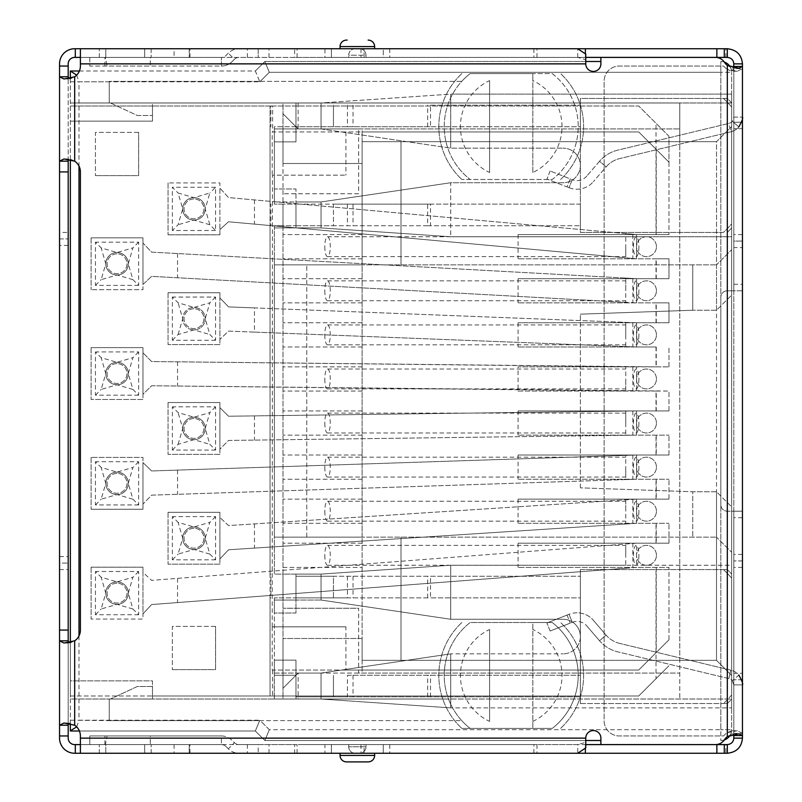 <?xml version="1.0" encoding="UTF-8"?>
<svg xmlns="http://www.w3.org/2000/svg" width="802" height="802" viewBox="0 0 802 802"><rect width="100%" height="100%" fill="white"/><g stroke="black" fill="none" stroke-linecap="round" stroke-linejoin="round"><path stroke-width="0.6" stroke-dasharray="4.01 3.01" d="M105.794 57.393L151.177 57.393L144.701 57.393L144.701 48.742L99.318 48.742L105.794 48.742L105.794 57.393L144.701 57.393L144.701 48.742L151.177 48.742L105.794 48.742L105.794 57.393L99.318 57.393L105.794 57.393M68.721 78.516L70.095 78.997L74.676 76.781A12.962 12.962 0 0 0 80.39 66.035L80.39 57.393L294.645 57.393L294.645 48.742L80.39 48.742L80.39 57.393L189.212 57.393L74.676 57.393A6.486 6.486 0 0 0 68.19 63.869L68.19 232.44L59.548 232.44L59.548 63.869A15.128 15.128 0 0 1 74.676 48.742L174.084 48.742L174.084 57.393M294.645 48.742L577.741 48.742L577.741 57.393L80.39 57.393L80.39 48.742L189.212 48.742L189.212 57.393L189.212 48.742L174.084 48.742M68.19 245.402L59.548 245.402L59.548 563.084L68.19 563.084L59.548 563.084L59.548 738.131A15.128 15.128 0 0 0 74.676 753.258L189.212 753.258L189.212 744.607L74.676 744.607A6.486 6.486 0 0 1 68.19 738.131L68.19 232.44M59.548 245.402L59.548 232.44M68.19 725.219L68.19 640.818M68.19 161.182L68.19 76.781M59.548 238.916L68.19 238.916L59.548 238.916M533.901 753.258L533.901 744.607L577.741 744.607L577.741 753.258L294.645 753.258L294.645 744.607L80.39 744.607L189.212 744.607L189.212 753.258L80.39 753.258L80.39 735.965A12.962 12.962 0 0 0 74.676 725.219L70.095 723.003L68.721 723.484M144.701 744.607L99.318 744.607L105.794 744.607L105.794 753.258L99.318 753.258L151.177 753.258L144.701 753.258L144.701 744.607L105.794 744.607L105.794 753.258L144.701 753.258L144.701 744.607M68.721 642.552L70.095 643.044L74.676 640.818L74.676 725.219M74.676 76.781L74.676 161.182A12.962 12.962 0 0 1 80.39 171.929L80.39 630.071A12.962 12.962 0 0 1 74.676 640.818M74.676 161.182L70.095 158.956L68.721 159.448M294.645 753.258L80.39 753.258L80.39 744.607L577.741 744.607L585.761 742.321L585.761 738.131A7.559 7.559 0 0 1 593.32 730.562A7.559 7.559 0 0 1 600.888 738.131L600.888 744.607L715.434 744.607A10.807 10.807 0 0 0 724.467 739.715A12.962 12.962 0 0 1 727.324 736.587L727.324 65.413A12.962 12.962 0 0 1 724.467 62.285A10.807 10.807 0 0 0 715.414 57.393L600.888 57.393L600.888 63.869A7.559 7.559 0 0 1 593.32 71.438A7.559 7.559 0 0 1 585.761 63.869L585.761 59.679L577.741 57.393L294.645 57.393M189.984 57.393L189.984 48.742M361.01 48.742L361.01 57.393M533.901 48.742L533.901 57.393M585.761 59.679L585.761 54.095M189.984 753.258L189.984 744.607M533.901 744.607L294.645 744.607M361.01 744.607L361.01 753.258M585.761 747.905L585.761 742.321M738.873 733.81L732.276 733.81L727.324 736.587M727.324 65.413L732.276 68.19L738.873 68.19M732.276 68.19L733.589 67.538M742.452 511.215L727.324 511.215L742.452 511.215L742.452 733.369L737.389 730.782L731.635 730.782L733.81 733.369L742.452 733.369L742.452 738.131L733.81 738.131L733.81 511.215L742.452 511.215L742.452 684.888L742.452 63.869C741.399 54.566 736.356 49.523 727.324 48.742L727.324 57.393L383.276 57.393L383.276 48.742L301.592 48.742L364.078 48.742L364.078 57.393L585.761 57.393M365.993 57.393L365.993 55.228L365.993 57.393L357.351 57.393L383.276 57.393L383.276 48.742L340.058 48.742L374.634 48.742M357.351 57.393L348.7 57.393L357.351 57.393M387.296 57.393L331.416 57.393L348.7 57.393L348.7 55.228L348.7 57.393M340.058 48.742L331.416 48.742L331.416 57.393L324.93 57.393L324.93 48.742M364.078 57.393L239.006 57.393A6.486 6.486 0 0 0 234.425 59.288L228.309 53.173L234.425 59.288L232.109 61.604A15.128 15.128 0 0 1 221.412 66.035L221.412 57.393L221.412 66.035L89.804 66.035L89.804 57.393L221.412 57.393A6.486 6.486 0 0 0 225.994 55.488L228.309 53.173A15.128 15.128 0 0 1 239.006 48.742A15.128 15.128 0 0 0 228.309 53.173L225.994 55.488A6.486 6.486 0 0 1 221.412 57.393L89.804 57.393L89.804 66.035L221.412 66.035A15.128 15.128 0 0 0 232.109 61.604L234.425 59.288A6.486 6.486 0 0 1 239.006 57.393L258.184 57.393L258.184 48.742L301.592 48.742L258.184 48.742L258.184 57.393L324.93 57.393M727.324 57.393C731.163 57.704 733.329 59.859 733.81 63.869L742.452 63.869M742.452 567.405L733.81 567.405L733.81 511.215M733.81 567.405L733.81 673.299L742.452 673.299L733.81 673.299L733.81 684.888L733.81 117.112L733.81 122.225L742.452 122.225L733.81 122.225L742.452 122.225L733.81 122.225L733.81 241.081L742.452 241.081L733.81 241.081L733.81 247.567L742.452 247.567M737.389 71.218L731.635 71.218L727.324 69.343L727.324 290.785L733.81 290.785L733.81 68.631L742.452 68.631L737.389 71.218L727.324 69.343L727.324 290.785A6.486 6.486 0 0 0 720.838 297.271L720.838 504.729A6.486 6.486 0 0 0 727.324 511.215A6.486 6.486 0 0 1 720.838 504.729L720.838 297.271A6.486 6.486 0 0 1 727.324 290.785L742.452 290.785L733.81 290.785L733.81 247.567M731.635 71.218L733.81 68.631L733.81 63.869M733.81 66.456L733.81 735.544M742.452 560.919L733.81 560.919L742.452 560.919M731.635 730.782L727.324 732.657L727.324 511.215L727.324 732.657A12.962 12.962 0 0 0 723.675 735.965L619.264 735.965A15.128 15.128 0 0 1 604.137 720.838L604.137 81.162A15.128 15.128 0 0 1 619.264 66.035L723.675 66.035A12.962 12.962 0 0 0 727.324 69.343A12.962 12.962 0 0 1 723.675 66.035L619.264 66.035A15.128 15.128 0 0 0 604.137 81.162L604.137 720.838A15.128 15.128 0 0 0 619.264 735.965L723.675 735.965A12.962 12.962 0 0 1 727.324 732.657L737.389 730.782M742.452 290.785L733.81 290.785M733.81 117.112L742.452 117.112L733.81 117.112L732.276 121.302A6.486 6.486 0 0 1 728.838 123.418L617.66 150.174A34.576 34.576 0 0 0 599.535 161.252L586.803 176.059L599.535 161.252L606.091 166.886A25.935 25.935 0 0 1 619.685 158.585L730.863 131.819A15.128 15.128 0 0 0 738.873 126.886L732.276 121.302A6.486 6.486 0 0 1 728.838 123.418L730.863 131.819L619.685 158.585A25.935 25.935 0 0 0 606.091 166.886L593.36 181.693L606.091 166.886L599.535 161.252A34.576 34.576 0 0 1 617.66 150.174L728.838 123.418L730.863 131.819A15.128 15.128 0 0 0 738.873 126.886L732.276 121.302L733.81 117.112L742.452 117.112C743.253 117.824 742.061 121.082 738.873 126.886M569.079 187.718A21.614 21.614 0 0 0 593.36 181.693A21.614 21.614 0 0 1 569.079 187.718L567.074 186.936L569.079 187.718L572.237 179.678L550.112 170.996L570.232 178.886L567.074 186.936L546.954 179.046L567.074 186.936L570.232 178.886L572.237 179.678L569.079 187.718M586.803 176.059A12.962 12.962 0 0 1 572.237 179.678A12.962 12.962 0 0 0 586.803 176.059M550.112 170.996L546.954 179.046L550.112 170.996M742.452 679.775L733.81 679.775L742.452 679.775M733.81 684.888L742.452 684.888L733.81 684.888L732.276 680.697L733.81 684.888L742.452 684.888C743.253 684.176 742.061 680.918 738.873 675.114A15.128 15.128 0 0 0 730.863 670.181L619.685 643.415L730.863 670.181L728.838 678.582A6.486 6.486 0 0 1 732.276 680.697L738.873 675.114A15.128 15.128 0 0 0 730.863 670.181L728.838 678.582L617.66 651.826L728.838 678.582A6.486 6.486 0 0 1 732.276 680.697L738.873 675.114M619.685 643.415A25.935 25.935 0 0 1 606.091 635.114L593.36 620.307L606.091 635.114L599.535 640.748A34.576 34.576 0 0 0 617.66 651.826A34.576 34.576 0 0 1 599.535 640.748L586.803 625.941L599.535 640.748L606.091 635.114A25.935 25.935 0 0 0 619.685 643.415M576.969 612.788A21.614 21.614 0 0 0 569.079 614.282L567.074 615.064L569.079 614.282L572.237 622.322A12.962 12.962 0 0 1 586.803 625.941A12.962 12.962 0 0 0 572.237 622.322L570.232 623.114L572.237 622.322L569.079 614.282A21.614 21.614 0 0 1 593.36 620.307A21.614 21.614 0 0 0 576.969 612.788M550.112 631.004L570.232 623.114L550.112 631.004L546.954 622.953L550.112 631.004M546.954 622.953L567.074 615.064L546.954 622.953M733.81 738.131C733.329 742.141 731.163 744.296 727.324 744.607L727.324 753.258L725.84 753.258L725.84 744.607L301.592 744.607L364.078 744.607L364.078 753.258L536.969 753.258L536.969 744.607L585.761 744.607M742.452 738.131C741.399 747.434 736.356 752.476 727.324 753.258M727.324 744.607L725.84 744.607M725.84 753.258L331.416 753.258L357.351 753.258L340.058 753.258L340.058 755.414L374.634 755.414M374.634 753.258L357.351 753.258L383.276 753.258L383.276 744.607L348.7 744.607L365.993 744.607L365.993 746.772L365.993 744.607M348.7 744.607L348.7 746.772L348.7 744.607L331.416 744.607L331.416 753.258L324.93 753.258L324.92 744.607M297.081 753.258L297.081 744.607L239.006 744.607A6.486 6.486 0 0 1 234.425 742.712L228.309 748.827L225.994 746.512L228.309 748.827A15.128 15.128 0 0 0 239.006 753.258L324.93 753.258M297.081 744.607L258.184 744.607L258.184 753.258L364.078 753.258M733.589 734.462L732.276 733.81M585.37 748.376L585.37 744.607M364.078 744.607L536.969 744.607M247.377 744.607L258.184 744.607L258.184 753.258L247.377 753.258L247.377 744.607L239.006 744.607A6.486 6.486 0 0 1 234.425 742.712L232.109 740.396A15.128 15.128 0 0 0 221.412 735.965L89.804 735.965L89.804 744.607L221.412 744.607A6.486 6.486 0 0 1 225.994 746.512A6.486 6.486 0 0 0 221.412 744.607L89.804 744.607L89.804 735.965L221.412 735.965L221.412 744.607L221.412 735.965A15.128 15.128 0 0 1 232.109 740.396L234.425 742.712L228.309 748.827A15.128 15.128 0 0 0 239.006 753.258L247.377 753.258M150.315 735.965L107.097 735.965L105.363 744.607L150.315 744.607L150.315 735.965L107.097 735.965L105.363 744.607L150.315 744.607L150.315 735.965M327.396 744.607L331.416 744.607L331.416 753.258L326.845 753.258M387.296 753.258L383.276 753.258L383.276 744.607L387.847 744.607M355.186 753.258A6.486 6.486 -90 0 1 348.7 746.772A6.486 6.486 -90 0 0 355.186 753.258L359.507 753.258A6.486 6.486 0 0 0 365.993 746.772L348.7 746.772L365.993 746.772A6.486 6.486 90 0 1 359.507 753.258L355.186 753.258A6.486 6.486 -90 0 1 348.7 746.772M368.148 761.9L346.544 761.9M727.324 48.742L387.847 48.742M536.969 57.393L536.969 48.742L364.078 48.742M725.84 57.393L725.84 48.742M389.762 48.742L389.772 57.393M326.845 57.393L331.416 57.393L331.416 48.742L327.396 48.742M150.315 57.393L105.363 57.393L107.097 66.035L150.315 66.035L150.315 57.393L105.363 57.393L107.097 66.035L150.315 66.035L150.315 57.393M297.081 57.393L297.081 48.742M585.37 57.393L585.37 53.624M359.507 48.742A6.486 6.486 90 0 1 365.993 55.228A6.486 6.486 90 0 0 359.507 48.742L355.186 48.742L359.507 48.742A6.486 6.486 90 0 1 365.993 55.228L357.351 55.228L365.993 55.228M355.186 48.742A6.486 6.486 0 0 0 348.7 55.228L357.351 55.228L348.7 55.228A6.486 6.486 -90 0 1 355.186 48.742L355.186 48.742M347.176 40.1L346.544 40.1A6.486 6.486 0 0 0 340.058 46.586L374.634 46.586A6.486 6.486 0 0 0 368.148 40.1M99.318 753.258L99.318 744.607L99.318 753.258M151.177 753.258L151.177 744.607L151.177 753.258M151.177 48.742L151.177 57.393L151.177 48.742M99.318 57.393L99.318 48.742L99.318 57.393M272.449 626.833L345.923 626.833L272.209 626.833L272.449 175.167L345.923 175.167L272.449 175.167M272.209 626.833L272.209 670.051L638.723 670.051L668.978 639.796L638.723 670.051L345.923 670.051L345.923 626.833M362.103 670.051L362.103 131.949L345.923 131.949L345.923 175.167M270.896 106.014L270.043 106.014L270.043 126.756L270.896 126.756L270.896 106.014L272.65 106.014L272.65 131.949L638.723 131.949L668.978 162.204L668.978 136.27L638.723 106.014L272.65 106.014M270.896 204.129L270.043 204.129L270.043 225.733L270.896 225.733L270.896 204.129L270.043 204.129L270.043 126.756L270.896 126.756M270.896 574.102L270.043 574.102L270.043 597.871L270.896 597.871L270.896 574.102L270.043 574.102L270.043 225.733L270.896 225.733M272.65 670.051L272.65 695.986L70.355 695.986L70.355 102.987L679.775 102.987L679.775 699.013L679.775 660.327L716.517 660.327L362.103 660.327L362.103 638.502L283.006 638.502L283.006 699.013L731.645 699.013L731.645 102.987L70.355 102.987L70.355 71.007L255.347 71.007L259.818 81.804L78.997 81.804L78.997 166.084M345.923 131.949L272.209 131.949L272.209 175.167M270.896 597.871L270.043 597.871L270.043 695.986L270.043 106.014L70.355 106.014L152.48 106.014L152.48 102.987L152.48 121.142L70.355 121.142L152.48 121.142L152.48 106.014L638.723 106.014L668.978 136.27L668.978 234.595L668.978 162.204L638.723 131.949L362.103 131.949M656.236 567.405L518.062 567.405L668.978 567.405L656.236 567.405L656.236 652.537M518.062 543.195L668.978 543.195L518.062 543.195L518.062 567.405M656.236 523.315L518.062 523.315L668.978 523.315L656.236 523.315L656.236 543.195M518.062 499.115L668.978 499.115L518.062 499.115L518.062 523.315M656.236 479.235L518.062 479.235L668.978 479.235L656.236 479.235L656.236 499.115M518.062 455.025L668.978 455.025L518.062 455.025L518.062 479.235M656.236 435.145L518.062 435.145L668.978 435.145L656.236 435.145L656.236 455.025M518.062 410.945L668.978 410.945L518.062 410.945L518.062 435.145M656.236 391.055L518.062 391.055L518.062 366.855L636.557 366.855L151.608 361.552L142.967 352.81L142.967 347.617L91.097 347.617L142.967 347.617L142.967 399.486L91.097 399.486L142.967 399.486L142.967 394.303L151.608 385.752L668.978 391.055L656.236 391.055L656.236 410.945M656.006 346.975L518.062 346.975L636.557 346.975L636.557 322.765L668.978 322.765L518.062 322.765L636.557 322.765L254.475 307.908L254.475 332.108L228.54 331.106L219.898 339.406L228.54 331.106L636.557 346.975L656.006 346.975L656.006 366.855L668.978 366.855L518.062 366.855M518.062 322.765L518.062 346.975M656.236 302.885L518.062 302.885L668.978 302.885L668.978 322.765L668.978 302.885L656.236 302.885L656.236 322.765M518.062 278.685L668.978 278.685L518.062 278.685L518.062 302.885M656.236 258.805L518.062 258.805L668.978 258.805L668.978 278.685L668.978 258.805L656.236 258.805L656.236 278.685M518.062 234.595L668.978 234.595L518.062 234.595L518.062 258.805M625.75 233.613L636.557 234.595L636.557 258.805L636.557 234.595L228.51 197.563L219.898 188.129L219.898 182.946L168.039 182.946L219.898 182.946L219.898 234.816L168.039 234.816L219.898 234.816L219.898 229.623L228.51 221.763L636.557 258.805L625.75 257.823L625.75 233.613L228.51 197.563L219.898 188.129L219.898 229.623L228.51 221.763L625.75 257.823M168.039 182.946L168.039 234.816L168.039 182.946M656.006 278.685L656.006 258.805M625.75 278.093L636.557 278.685L636.557 302.885L636.557 278.685L151.598 252.139L142.967 243.026L142.967 237.843L91.097 237.843L142.967 237.843L142.967 289.702L91.097 289.702L142.967 289.702L142.967 284.52L151.598 276.349L636.557 302.885L625.75 302.294L625.75 278.093L151.598 252.139L142.967 243.026L142.967 284.52L151.598 276.349L625.75 302.294M91.097 237.843L91.097 289.702L91.097 237.843M656.006 322.765L656.006 302.885M636.557 322.765L636.557 346.975L636.557 322.765L228.54 306.895L219.898 297.913L219.898 292.73L168.039 292.73L219.898 292.73L219.898 344.599L168.039 344.599L219.898 344.599L219.898 297.913L228.54 306.895L254.475 307.908M168.039 292.73L168.039 344.599L168.039 292.73M656.006 366.855L151.608 361.552L142.967 352.81L142.967 394.303L151.608 385.752L625.75 390.945L625.75 366.735M91.097 347.617L91.097 399.486L91.097 347.617M656.006 410.945L656.006 391.055M625.75 435.285L636.557 435.145L636.557 410.945L228.55 416.228L219.898 407.697L219.898 402.514L168.039 402.514L219.898 402.514L219.898 454.383L168.039 454.383L219.898 454.383L219.898 449.19L228.55 440.438L636.557 435.145L636.557 410.945L228.55 416.228L219.898 407.697L219.898 449.19L228.55 440.438L625.75 435.285L625.75 411.085M168.039 402.514L168.039 454.383L168.039 402.514M656.006 455.025L656.006 435.145M636.557 455.025L636.557 479.235L636.557 455.025L151.608 470.954L142.967 462.594L142.967 457.401L91.097 457.401L142.967 457.401L142.967 509.27L91.097 509.27L142.967 509.27L142.967 504.087L151.608 495.155L636.557 479.235L636.557 455.025L151.608 470.954L142.967 462.594L142.967 504.087L151.608 495.155L625.75 479.586L625.75 455.386M91.097 457.401L91.097 509.27L91.097 457.401M656.006 499.115L656.006 479.235M636.557 499.115L636.557 523.315L636.557 499.115L228.53 525.571L219.898 517.48L219.898 512.298L168.039 512.298L219.898 512.298L219.898 564.157L168.039 564.157L219.898 564.157L219.898 558.974L228.53 549.771L636.557 523.315L636.557 499.115L228.53 525.571L219.898 517.48L219.898 558.974L228.53 549.771L625.74 524.017L625.75 499.816M168.039 512.298L168.039 564.157L168.039 512.298M656.006 543.195L656.006 523.315M625.75 568.227L636.557 567.405L636.557 543.195L151.588 580.357L142.967 572.377L142.967 567.184L91.097 567.184L142.967 567.184L142.967 619.054L91.097 619.054L142.967 619.054L142.967 613.871L151.588 604.558L636.557 567.405L636.557 543.195L151.588 580.357L142.967 572.377L142.967 613.871L151.588 604.558L625.75 568.227L625.75 544.027M91.097 567.184L91.097 619.054L91.097 567.184M656.006 678.703L638.723 695.986L668.978 665.73L656.006 678.703L656.006 567.405M716.517 310.234L692.748 310.234L716.517 310.234L731.645 295.106L716.517 310.234L716.517 264.85L731.645 249.723L716.517 264.85L716.517 141.673L362.103 141.673L716.517 141.673L362.103 141.673L679.775 141.673L679.775 102.987L283.006 102.987L283.006 163.498L362.103 163.498L362.103 141.673L362.103 264.85L716.517 264.85L274.364 264.85L274.364 537.15L716.517 537.15L362.103 537.15L362.103 264.85L274.364 264.85L274.364 537.15L362.103 537.15L362.103 660.327L362.103 141.673L362.103 163.498L283.006 163.498L283.006 126.756L283.006 204.129L274.364 204.129L274.364 189.001L295.968 189.001L274.364 189.001L274.364 201.964L274.364 128.921L274.364 141.884L295.968 141.884L295.968 128.921L274.364 128.921L321.041 128.921L321.041 102.987L295.968 102.987L295.968 128.921L321.041 128.921L321.041 102.987L450.704 94.125L731.645 94.125L731.645 236.76L450.704 236.76L321.041 227.898L321.041 201.964L321.041 227.898L321.041 201.964L450.704 182.736L563.084 182.736A17.293 17.293 0 0 0 580.367 165.443A17.293 17.293 0 0 0 563.084 148.149A17.293 17.293 0 0 1 580.367 165.443A17.293 17.293 0 0 1 563.084 182.736L450.704 182.736L450.704 236.76L731.645 236.76L731.645 94.125L450.704 94.125L450.704 148.149L450.704 94.125L321.041 102.987L295.968 102.987L321.041 102.987L321.041 128.921L450.704 148.149L563.084 148.149L450.704 148.149L321.041 128.921L295.968 128.921L295.968 102.987L295.968 126.756L274.364 126.756L274.364 204.129L295.968 204.129L295.968 225.733L283.006 225.733L283.006 204.129L295.968 204.129L295.968 225.733L274.364 225.733L274.364 227.898L321.041 227.898L450.704 236.76L450.704 182.736L321.041 201.964L274.364 201.964L295.968 201.964L295.968 227.898L321.041 227.898L321.041 201.964L295.968 201.964L295.968 189.001L295.968 201.964L321.041 201.964L295.968 201.964L295.968 227.898L295.968 201.964L295.968 227.898L321.041 227.898L274.364 227.898L274.364 574.102L283.006 574.102L283.006 225.733L274.364 225.733L274.364 574.102L295.968 574.102L295.968 600.036L295.968 574.102L321.041 574.102L321.041 600.036L321.041 574.102L321.041 600.036L295.968 600.036L321.041 600.036L450.704 619.264L563.084 619.264L450.704 619.264L450.704 565.24L321.041 574.102L321.041 600.036L450.704 619.264L450.704 565.24L731.645 565.24L731.645 707.875L450.704 707.875L731.645 707.875L731.645 565.24L450.704 565.24L321.041 574.102L295.968 574.102L321.041 574.102L295.968 574.102L295.968 597.871L283.006 597.871L283.006 574.102L295.968 574.102L295.968 600.036L321.041 600.036L295.968 600.036L295.968 612.999L274.364 612.999L295.968 612.999L295.968 574.102L295.968 597.871L274.364 597.871L274.364 699.013L274.364 675.244L295.968 675.244L295.968 699.013L274.364 699.013L283.006 699.013L283.006 597.871L274.364 597.871L274.364 612.999L274.364 600.036L295.968 600.036L274.364 600.036L274.364 673.078L295.968 673.078L295.968 699.013L321.041 699.013L321.041 673.078L274.364 673.078L274.364 660.116L295.968 660.116L295.968 673.078L321.041 673.078L295.968 673.078L295.968 699.013L295.968 673.078L295.968 699.013L321.041 699.013L321.041 673.078L295.968 673.078L295.968 660.116L274.364 660.116L274.364 675.244L295.968 675.244L295.968 699.013L448.498 699.013L70.355 699.013L70.355 680.858L152.48 680.858L152.48 695.986L638.723 695.986L272.65 695.986M70.355 730.993L70.355 699.013L731.645 699.013L731.645 675.454L716.517 660.327L731.645 675.454L716.517 660.327L362.103 660.327L362.103 638.502L283.006 638.502L283.006 699.013L283.006 688.206L298.133 673.078L298.133 699.013M656.006 234.595L656.006 123.297M254.475 199.919L254.475 224.119M215.578 230.495L172.36 230.495L178.084 224.76L182.736 208.881L178.084 193.001L193.974 197.643A11.238 11.238 0 0 1 205.202 208.881A11.238 11.238 0 0 1 193.974 220.119A11.238 11.238 0 0 1 182.736 208.881A11.238 11.238 0 0 1 193.974 197.643L209.853 193.001L205.202 208.881A11.238 11.238 0 0 0 186.024 200.931A11.238 11.238 0 0 0 193.974 220.119A11.238 11.238 0 0 0 205.202 208.881L209.853 224.76L215.578 230.495L215.578 187.267L209.853 193.001M209.853 224.76L193.974 220.119L178.084 224.76M215.578 187.267L172.36 187.267L178.084 193.001M172.36 230.495L172.36 187.267M138.646 614.733L95.428 614.733L95.428 571.505L101.152 577.239L117.032 581.881A11.238 11.238 0 0 1 128.27 593.119A11.238 11.238 0 0 1 117.032 604.357A11.238 11.238 0 0 1 105.794 593.119A11.238 11.238 0 0 1 117.032 581.881L132.911 577.239L128.27 593.119A11.238 11.238 0 0 0 109.092 585.169A11.238 11.238 0 0 0 117.032 604.357A11.238 11.238 0 0 0 128.27 593.119L132.911 608.999L138.646 614.733L138.646 571.505L95.428 571.505M138.646 504.949L95.428 504.949L95.428 461.721L101.152 467.456L117.032 472.097A11.238 11.238 0 0 1 128.27 483.335A11.238 11.238 0 0 1 117.032 494.573A11.238 11.238 0 0 1 105.794 483.335A11.238 11.238 0 0 1 117.032 472.097L132.911 467.456L128.27 483.335A11.238 11.238 0 0 0 109.092 475.396A11.238 11.238 0 0 0 117.032 494.573A11.238 11.238 0 0 0 128.27 483.335L132.911 499.215L138.646 504.949L138.646 461.721L95.428 461.721M138.646 395.165L95.428 395.165L95.428 351.948L101.152 357.672L117.032 362.314A11.238 11.238 0 0 1 128.27 373.552A11.238 11.238 0 0 1 117.032 384.79A11.238 11.238 0 0 1 105.794 373.552A11.238 11.238 0 0 1 117.032 362.314L132.911 357.672L128.27 373.552A11.238 11.238 0 0 0 109.092 365.612A11.238 11.238 0 0 0 117.032 384.79A11.238 11.238 0 0 0 128.27 373.552L132.911 389.431L138.646 395.165L138.646 351.948L95.428 351.948M138.646 285.382L95.428 285.382L95.428 242.164L101.152 247.888L117.032 252.53A11.238 11.238 0 0 1 128.27 263.768A11.238 11.238 0 0 1 117.032 275.006A11.238 11.238 0 0 1 105.794 263.768A11.238 11.238 0 0 1 117.032 252.53L132.911 247.888L128.27 263.768A11.238 11.238 0 0 0 109.092 255.828A11.238 11.238 0 0 0 117.032 275.006A11.238 11.238 0 0 0 128.27 263.768L132.911 279.657L138.646 285.382L138.646 242.164L95.428 242.164M138.646 132.38L95.428 132.38L95.428 175.598L95.428 132.38L138.646 132.38L138.646 175.598L95.428 175.598L138.646 175.598L138.646 132.38M215.578 626.402L172.36 626.402L172.36 669.62L172.36 626.402L215.578 626.402L215.578 669.62L172.36 669.62L215.578 669.62L215.578 626.402M215.578 559.836L172.36 559.836L172.36 516.618L178.084 522.343L193.974 526.994A11.238 11.238 0 0 1 205.202 538.232A11.238 11.238 0 0 1 193.974 549.47A11.238 11.238 0 0 1 182.736 538.232A11.238 11.238 0 0 1 193.974 526.994L209.853 522.343L205.202 538.232A11.238 11.238 0 0 0 186.024 530.282A11.238 11.238 0 0 0 193.974 549.47A11.238 11.238 0 0 0 205.202 538.232L209.853 554.112L215.578 559.836L215.578 516.618L172.36 516.618M215.578 450.052L172.36 450.052L172.36 406.835L178.084 412.569L193.974 417.21A11.238 11.238 0 0 1 205.202 428.448A11.238 11.238 0 0 1 193.974 439.686A11.238 11.238 0 0 1 182.736 428.448A11.238 11.238 0 0 1 193.974 417.21L209.853 412.569L205.202 428.448A11.238 11.238 0 0 0 186.024 420.499A11.238 11.238 0 0 0 193.974 439.686A11.238 11.238 0 0 0 205.202 428.448L209.853 444.328L215.578 450.052L215.578 406.835L172.36 406.835M215.578 340.279L172.36 340.279L172.36 297.051L178.084 302.785L193.974 307.427A11.238 11.238 0 0 0 182.736 318.665A11.238 11.238 0 0 0 193.974 329.903A11.238 11.238 0 0 1 182.736 318.665A11.238 11.238 0 0 1 193.974 307.427A11.238 11.238 0 0 1 205.202 318.665A11.238 11.238 0 0 1 193.974 329.903A11.238 11.238 0 0 0 205.202 318.665A11.238 11.238 0 0 0 193.974 307.427L209.853 302.785L205.202 318.665L209.853 334.544L215.578 340.279L215.578 297.051L172.36 297.051M172.36 340.279L178.084 334.544L193.974 329.903L209.853 334.544M178.084 334.544L182.736 318.665L178.084 302.785M215.578 297.051L209.853 302.785M138.646 242.164L132.911 247.888M132.911 279.657L117.032 275.006L101.152 279.657L105.794 263.768L101.152 247.888M95.428 285.382L101.152 279.657M177.543 253.562L177.543 277.763M254.475 332.108L625.75 346.554L625.75 322.344M636.557 346.975L625.75 346.554M668.978 366.855L668.978 346.975L668.978 366.855M518.062 391.055L636.557 391.055L636.557 366.855L636.557 391.055L625.75 390.945M138.646 351.948L132.911 357.672M132.911 389.431L117.032 384.79L101.152 389.431L105.794 373.552L101.152 357.672M95.428 395.165L101.152 389.431M177.543 361.832L177.543 386.033M668.978 410.945L668.978 391.055L668.978 410.945M215.578 406.835L209.853 412.569M172.36 450.052L178.084 444.328L193.974 439.686L209.853 444.328M178.084 444.328L182.736 428.448L178.084 412.569M254.475 415.897L254.475 440.097M668.978 455.025L668.978 435.145L668.978 455.025M636.557 479.235L625.75 479.586M138.646 461.721L132.911 467.456M132.911 499.215L117.032 494.573L101.152 499.215L105.794 483.335L101.152 467.456M95.428 504.949L101.152 499.215M177.543 470.102L177.543 494.303M668.978 499.115L668.978 479.235L668.978 499.115M636.557 523.315L625.74 524.017M215.578 516.618L209.853 522.343M209.853 554.112L193.974 549.47L178.084 554.112L182.736 538.232L178.084 522.343M172.36 559.836L178.084 554.112M254.475 523.886L254.475 548.087M668.978 543.195L668.978 523.315L668.978 543.195M138.646 571.505L132.911 577.239M132.911 608.999L117.032 604.357L101.152 608.999L105.794 593.119L101.152 577.239M95.428 614.733L101.152 608.999M177.543 578.372L177.543 602.573M668.978 639.796L668.978 567.405L668.978 639.796M345.923 670.051L272.209 670.051M70.355 695.986L152.48 695.986L152.48 686.482L137.353 686.482L110.465 699.013L152.48 699.013L110.465 699.013L137.353 686.482L152.48 686.482L152.48 695.986L152.48 680.858L70.355 680.858L70.355 695.986M70.355 723.835L70.355 642.202M70.355 159.798L70.355 78.165M152.48 695.986L152.48 699.013L152.48 695.986M321.041 673.078L321.041 699.013L450.704 707.875L450.704 653.851L321.041 673.078L450.704 653.851L563.084 653.851L450.704 653.851L450.704 707.875L321.041 699.013L321.041 673.078M259.637 720.627L461.741 720.627A66.997 66.997 0 0 1 470.172 622.512L552.257 622.512A66.997 66.997 0 0 1 552.257 728.406L461.842 728.406L552.257 728.406A66.997 66.997 0 0 0 552.257 622.512L532.829 622.512L532.829 728.406L532.829 622.512L470.172 622.512A66.997 66.997 0 0 0 470.172 728.406A66.997 66.997 0 0 1 461.741 720.627L109.252 720.627L259.637 720.627L255.347 730.993L79.398 730.993L255.347 730.993L264.85 740.507L255.347 730.993L259.818 720.196L269.332 729.7L264.85 740.507L600.888 740.507M260.249 81.373L461.741 81.373A66.997 66.997 0 0 1 470.172 73.594L552.257 73.594A66.997 66.997 0 0 1 552.257 179.488L461.842 179.488L552.257 179.488A66.997 66.997 0 0 0 552.257 73.594L532.829 73.594L532.829 80.581A50.787 50.787 0 0 1 532.829 172.5L532.829 73.594L470.172 73.594A66.997 66.997 0 0 0 470.172 179.488A66.997 66.997 0 0 1 461.741 81.373L109.252 81.373L260.249 81.373L269.332 72.3L264.85 61.493L255.347 71.007L264.85 61.493L585.761 61.493M109.252 720.196L109.252 699.013L109.252 720.627L70.355 720.196M585.761 740.507L264.85 740.507L269.332 729.7L720.838 729.7L720.838 740.507A10.807 10.807 0 0 0 731.645 729.7L731.645 72.3L731.645 729.7A10.807 10.807 0 0 1 729.96 735.504A10.807 10.807 0 0 0 731.645 729.7L720.838 729.7L731.645 729.7A10.807 10.807 0 0 1 720.838 740.507L720.838 729.7L269.332 729.7L260.249 720.627M716.517 491.766L692.748 491.766L692.748 537.15L692.748 491.766L580.367 487.837L692.748 491.766L716.517 491.766L731.645 506.894L716.517 491.766L716.517 537.15L731.645 552.277L716.517 537.15L716.517 660.327L731.645 675.454L731.645 126.546L716.517 141.673L679.775 141.673L679.775 660.327L362.103 660.327L716.517 660.327L716.517 141.673L731.645 126.546L716.517 141.673L731.645 126.546L731.645 102.987L283.006 102.987L283.006 688.206L298.133 673.078L679.775 673.078L358.644 673.078L358.644 608.247L283.006 608.247L358.644 608.247M724.326 739.925A10.807 10.807 0 0 1 720.838 740.507A10.807 10.807 0 0 0 724.326 739.925M76.671 726.883L78.997 720.196L259.818 720.196M78.997 635.916L78.997 720.196M76.671 75.117L78.997 81.804M79.398 71.007L255.347 71.007L259.637 81.373M600.888 61.493L264.85 61.493L269.332 72.3L720.838 72.3L720.838 61.493A10.807 10.807 0 0 1 724.326 62.075A10.807 10.807 0 0 0 720.838 61.493L720.838 729.7L720.838 72.3L731.645 72.3A10.807 10.807 0 0 0 720.838 61.493A10.807 10.807 0 0 1 731.645 72.3L269.332 72.3L259.818 81.804M729.96 66.496A10.807 10.807 0 0 1 731.645 72.3A10.807 10.807 0 0 0 729.96 66.496M109.252 81.373L109.252 102.987L109.252 81.373M321.041 102.987L295.968 102.987L295.968 126.756L274.364 126.756L274.364 141.884L295.968 141.884L295.968 128.921L321.041 128.921L321.041 102.987M152.48 102.987L110.465 102.987L137.353 115.518L152.48 115.518L137.353 115.518L110.465 102.987L152.48 102.987M295.968 102.987L295.968 128.921L295.968 102.987M306.775 537.15L306.775 264.85L306.775 537.15M401 660.327L401 537.15L401 660.327M692.748 310.234L580.367 314.163L692.748 310.234L692.748 264.85L692.748 310.234M580.367 487.837L580.367 314.163L580.367 487.837M401 264.85L401 141.673L401 264.85M358.644 673.078L298.133 673.078M283.006 567.405L362.103 567.405L283.006 567.405M362.103 660.327L362.103 673.078M362.103 543.195L283.006 543.195L362.103 543.195M362.103 523.315L283.006 523.315L362.103 523.315M362.103 499.115L283.006 499.115L362.103 499.115M362.103 479.235L283.006 479.235L362.103 479.235M362.103 455.025L283.006 455.025L362.103 455.025M362.103 435.145L283.006 435.145L362.103 435.145M362.103 410.945L283.006 410.945L362.103 410.945M362.103 391.055L283.006 391.055L362.103 391.055M362.103 366.855L283.006 366.855L362.103 366.855M362.103 346.975L283.006 346.975L362.103 346.975M362.103 322.765L283.006 322.765L362.103 322.765M362.103 302.885L283.006 302.885L362.103 302.885M362.103 278.685L283.006 278.685L362.103 278.685M362.103 258.805L283.006 258.805L362.103 258.805M362.103 234.595L283.006 234.595L362.103 234.595M358.644 193.753L283.006 193.753L358.644 193.753L358.644 128.921L298.133 128.921L283.006 113.794L298.133 128.921L679.775 128.921L358.644 128.921M362.103 141.673L362.103 128.921M298.133 102.987L298.133 128.921M580.367 636.557A17.293 17.293 0 0 1 563.084 653.851A17.293 17.293 0 0 0 580.367 636.557A17.293 17.293 0 0 0 563.084 619.264A17.293 17.293 0 0 1 580.367 636.557M560.588 179.488A72.401 72.401 0 0 0 560.588 73.594A72.401 72.401 0 0 1 560.588 179.488M532.829 172.5L532.829 80.581M489.601 172.5L489.601 80.581A50.787 50.787 0 0 0 489.601 172.5L489.601 80.581M461.842 73.594A72.401 72.401 0 0 0 461.842 179.488A72.401 72.401 0 0 1 461.842 73.594M560.588 728.406A72.401 72.401 0 0 0 560.588 622.512A72.401 72.401 0 0 1 560.588 728.406M532.829 721.419A50.787 50.787 0 0 0 532.829 629.5M489.601 721.419L489.601 629.5A50.787 50.787 0 0 0 489.601 721.419L489.601 629.5M461.842 622.512A72.401 72.401 0 0 0 461.842 728.406A72.401 72.401 0 0 1 461.842 622.512M723.384 98.445A90.536 90.536 0 0 1 731.645 107.017L731.645 102.957A93.202 93.202 0 0 0 727.294 98.445L580.367 98.445L580.367 232.44L723.384 232.44A90.536 90.536 0 0 0 731.645 223.868L731.645 107.017L731.645 223.868A90.536 90.536 0 0 1 723.384 232.44L580.367 232.44L580.367 98.445L727.294 98.445A93.202 93.202 0 0 1 731.645 102.957L731.645 107.017A90.536 90.536 0 0 0 723.384 98.445M731.645 227.928A93.202 93.202 0 0 1 727.294 232.44A93.202 93.202 0 0 0 731.645 227.928M580.367 204.129L580.367 225.733L580.367 204.129L427.666 204.129L427.666 225.733L580.367 225.733L430.514 225.733L430.514 204.129L580.367 204.129M347.436 105.152L347.436 126.756L580.367 126.756L580.367 105.152L430.514 105.152L430.514 126.756L580.367 126.756L580.367 105.152L430.514 105.152M427.666 204.129L295.968 204.129L295.968 225.733L430.514 225.733M427.666 225.733L333.452 225.733L333.452 204.129L430.514 204.129M295.968 225.733L333.452 225.733L333.452 204.129L295.968 204.129L295.968 225.733M347.436 126.756L295.968 126.756L295.968 105.152L295.968 126.756L430.514 126.756M427.666 126.756L427.666 105.152M347.436 675.244L580.367 675.244L347.436 675.244L347.436 696.848L333.452 696.848L580.367 696.848L347.436 696.848M295.968 696.848L295.968 675.244L295.968 696.848L333.452 696.848L333.452 675.244L333.452 696.848L295.968 696.848M430.514 696.848L430.514 675.244M580.367 696.848L580.367 675.244L580.367 696.848M580.367 569.56L580.367 703.554L580.367 569.56L727.294 569.56A93.202 93.202 0 0 1 731.645 574.072L731.645 578.132A90.536 90.536 0 0 0 723.384 569.56L580.367 569.56M347.436 576.267L347.436 597.871L580.367 597.871L580.367 576.267L430.514 576.267L430.514 597.871L580.367 597.871L580.367 576.267L295.968 576.267L295.968 597.871L430.514 597.871M731.645 694.983L731.645 574.072A93.202 93.202 0 0 0 727.294 569.56L723.384 569.56A90.536 90.536 0 0 1 731.645 578.132L731.645 694.983A90.536 90.536 0 0 1 723.384 703.554A90.536 90.536 0 0 0 731.645 694.983M580.367 703.554L723.384 703.554L580.367 703.554M727.294 703.554L723.384 703.554L727.294 703.554A93.202 93.202 0 0 0 731.645 699.043A93.202 93.202 0 0 1 727.294 703.554M427.666 696.848L427.666 675.244M347.436 597.871L333.452 597.871L333.452 576.267L430.514 576.267M333.452 576.267L295.968 576.267L295.968 597.871L333.452 597.871L333.452 576.267M427.666 597.871L427.666 576.267M324.79 555.305A9.945 2.737 90 0 0 327.527 565.24A9.945 2.737 90 0 0 330.264 555.305A9.945 2.737 90 0 0 327.527 545.36A9.945 2.737 90 0 0 324.79 555.305M656.437 555.305A9.945 9.945 -90 0 0 646.502 545.36A9.945 9.945 -90 0 0 636.557 555.305A9.945 9.945 0 0 0 646.502 565.24A9.945 9.945 0 0 0 656.437 555.305A9.945 9.945 0 0 1 646.502 565.24A9.945 9.945 0 0 1 636.557 555.305A9.945 9.945 0 0 1 646.502 545.36A9.945 9.945 0 0 1 656.437 555.305A9.945 9.945 0 0 1 646.502 565.24A9.945 9.945 0 0 1 636.557 555.305A9.945 9.945 0 0 1 646.502 545.36A9.945 9.945 0 0 1 656.437 555.305M625.75 555.305L625.75 545.36L625.75 555.305M324.79 511.215A9.945 2.737 90 0 0 327.527 521.16A9.945 2.737 90 0 0 330.264 511.215A9.945 2.737 90 0 0 327.527 501.27A9.945 2.737 90 0 0 324.79 511.215M656.437 511.215A9.945 9.945 -90 0 0 646.502 501.27A9.945 9.945 -90 0 0 636.557 511.215A9.945 9.945 0 0 0 646.502 521.16A9.945 9.945 0 0 0 656.437 511.215A9.945 9.945 0 0 1 646.502 521.16A9.945 9.945 0 0 1 636.557 511.215A9.945 9.945 0 0 1 646.502 501.27A9.945 9.945 0 0 1 656.437 511.215A9.945 9.945 0 0 1 646.502 521.16A9.945 9.945 0 0 1 636.557 511.215A9.945 9.945 0 0 1 646.502 501.27A9.945 9.945 0 0 1 656.437 511.215M625.75 511.215L625.75 501.27L625.75 511.215M324.79 467.125A9.945 2.737 90 0 0 327.527 477.07A9.945 2.737 90 0 0 330.264 467.125A9.945 2.737 90 0 0 327.527 457.19A9.945 2.737 90 0 0 324.79 467.125M656.437 467.125A9.945 9.945 -90 0 0 646.502 457.19A9.945 9.945 -90 0 0 636.557 467.125A9.945 9.945 0 0 0 646.502 477.07A9.945 9.945 0 0 0 656.437 467.125A9.945 9.945 0 0 1 646.502 477.07A9.945 9.945 0 0 1 636.557 467.125A9.945 9.945 0 0 1 646.502 457.19A9.945 9.945 0 0 1 656.437 467.125A9.945 9.945 0 0 1 646.502 477.07A9.945 9.945 0 0 1 636.557 467.125A9.945 9.945 0 0 1 646.502 457.19A9.945 9.945 0 0 1 656.437 467.125M625.75 467.125L625.75 477.07L625.75 467.125M324.79 423.045A9.945 2.737 90 0 0 327.527 432.98A9.945 2.737 90 0 0 330.264 423.045A9.945 2.737 90 0 0 327.527 413.1A9.945 2.737 90 0 0 324.79 423.045M656.437 423.045A9.945 9.945 -90 0 0 646.502 413.1A9.945 9.945 -90 0 0 636.557 423.045A9.945 9.945 0 0 0 646.502 432.98A9.945 9.945 0 0 0 656.437 423.045A9.945 9.945 0 0 1 646.502 432.98A9.945 9.945 0 0 1 636.557 423.045A9.945 9.945 0 0 1 646.502 413.1A9.945 9.945 0 0 1 656.437 423.045A9.945 9.945 0 0 1 646.502 432.98A9.945 9.945 0 0 1 636.557 423.045A9.945 9.945 0 0 1 646.502 413.1A9.945 9.945 0 0 1 656.437 423.045M625.75 423.045L625.75 413.1L625.75 423.045M324.79 378.955A9.945 2.737 90 0 0 327.527 388.9A9.945 2.737 90 0 0 330.264 378.955A9.945 2.737 90 0 0 327.527 369.02A9.945 2.737 90 0 0 324.79 378.955M656.437 378.955A9.945 9.945 -90 0 0 646.502 369.02A9.945 9.945 -90 0 0 636.557 378.955A9.945 9.945 0 0 0 646.502 388.9A9.945 9.945 0 0 0 656.437 378.955A9.945 9.945 0 0 1 646.502 388.9A9.945 9.945 0 0 1 636.557 378.955A9.945 9.945 0 0 1 646.502 369.02A9.945 9.945 0 0 1 656.437 378.955A9.945 9.945 0 0 1 646.502 388.9A9.945 9.945 0 0 1 636.557 378.955A9.945 9.945 0 0 1 646.502 369.02A9.945 9.945 0 0 1 656.437 378.955M625.75 378.955L625.75 388.9L625.75 378.955M324.79 334.875A9.945 2.737 90 0 0 327.527 344.81A9.945 2.737 90 0 0 330.264 334.875A9.945 2.737 90 0 0 327.527 324.93A9.945 2.737 90 0 0 324.79 334.875M656.437 334.875A9.945 9.945 -90 0 0 646.502 324.93A9.945 9.945 -90 0 0 636.557 334.875A9.945 9.945 0 0 0 646.502 344.81A9.945 9.945 0 0 0 656.437 334.875A9.945 9.945 0 0 1 646.502 344.81A9.945 9.945 0 0 1 636.557 334.875A9.945 9.945 0 0 1 646.502 324.93A9.945 9.945 0 0 1 656.437 334.875A9.945 9.945 0 0 1 646.502 344.81A9.945 9.945 0 0 1 636.557 334.875A9.945 9.945 0 0 1 646.502 324.93A9.945 9.945 0 0 1 656.437 334.875M625.75 334.875L625.75 324.93L625.75 334.875M324.79 290.785A9.945 2.737 90 0 0 327.527 300.73A9.945 2.737 90 0 0 330.264 290.785A9.945 2.737 90 0 0 327.527 280.84A9.945 2.737 90 0 0 324.79 290.785M656.437 290.785A9.945 9.945 -90 0 0 646.502 280.84A9.945 9.945 -90 0 0 636.557 290.785A9.945 9.945 0 0 0 646.502 300.73A9.945 9.945 0 0 0 656.437 290.785A9.945 9.945 0 0 1 646.502 300.73A9.945 9.945 0 0 1 636.557 290.785A9.945 9.945 0 0 1 646.502 280.84A9.945 9.945 0 0 1 656.437 290.785A9.945 9.945 0 0 1 646.502 300.73A9.945 9.945 0 0 1 636.557 290.785A9.945 9.945 0 0 1 646.502 280.84A9.945 9.945 0 0 1 656.437 290.785M625.75 290.785L625.75 280.84L625.75 290.785M324.79 246.695A9.945 2.737 90 0 0 327.527 256.64A9.945 2.737 90 0 0 330.264 246.695A9.945 2.737 90 0 0 327.527 236.76A9.945 2.737 90 0 0 324.79 246.695M656.437 246.695A9.945 9.945 -90 0 0 646.502 236.76A9.945 9.945 -90 0 0 636.557 246.695A9.945 9.945 0 0 0 646.502 256.64A9.945 9.945 0 0 0 656.437 246.695A9.945 9.945 0 0 1 646.502 256.64A9.945 9.945 0 0 1 636.557 246.695A9.945 9.945 0 0 1 646.502 236.76A9.945 9.945 0 0 1 656.437 246.695A9.945 9.945 0 0 1 646.502 256.64A9.945 9.945 0 0 1 636.557 246.695A9.945 9.945 0 0 1 646.502 236.76A9.945 9.945 0 0 1 656.437 246.695M625.75 246.695L625.75 256.64L625.75 246.695M117.032 583.174A9.945 9.945 0 0 0 107.097 593.119A9.945 9.945 0 0 0 117.032 603.064A9.945 9.945 0 0 0 126.977 593.119A9.945 9.945 0 0 0 117.032 583.174A9.945 9.945 0 0 0 107.097 593.119A9.945 9.945 0 0 0 117.032 603.064A9.945 9.945 0 0 0 126.977 593.119A9.945 9.945 0 0 0 117.032 583.174M193.974 528.287A9.945 9.945 0 0 0 184.029 538.232A9.945 9.945 0 0 0 193.974 548.167A9.945 9.945 0 0 0 203.909 538.232A9.945 9.945 0 0 0 193.974 528.287A9.945 9.945 0 0 0 184.029 538.232A9.945 9.945 0 0 0 193.974 548.167A9.945 9.945 0 0 0 203.909 538.232A9.945 9.945 0 0 0 193.974 528.287M117.032 473.401A9.945 9.945 0 0 0 107.097 483.335A9.945 9.945 0 0 0 117.032 493.28A9.945 9.945 0 0 0 126.977 483.335A9.945 9.945 0 0 0 117.032 473.401A9.945 9.945 0 0 0 107.097 483.335A9.945 9.945 0 0 0 117.032 493.28A9.945 9.945 0 0 0 126.977 483.335A9.945 9.945 0 0 0 117.032 473.401M193.974 418.504A9.945 9.945 0 0 0 184.029 428.448A9.945 9.945 0 0 0 193.974 438.383A9.945 9.945 0 0 0 203.909 428.448A9.945 9.945 0 0 0 193.974 418.504A9.945 9.945 0 0 0 184.029 428.448A9.945 9.945 0 0 0 193.974 438.383A9.945 9.945 0 0 0 203.909 428.448A9.945 9.945 0 0 0 193.974 418.504M117.032 363.617A9.945 9.945 0 0 0 107.097 373.552A9.945 9.945 0 0 0 117.032 383.496A9.945 9.945 0 0 0 126.977 373.552A9.945 9.945 0 0 0 117.032 363.617A9.945 9.945 0 0 0 107.097 373.552A9.945 9.945 0 0 0 117.032 383.496A9.945 9.945 0 0 0 126.977 373.552A9.945 9.945 0 0 0 117.032 363.617M193.974 308.72A9.945 9.945 0 0 0 184.029 318.665A9.945 9.945 0 0 0 193.974 328.599A9.945 9.945 0 0 0 203.909 318.665A9.945 9.945 0 0 0 193.974 308.72A9.945 9.945 0 0 0 184.029 318.665A9.945 9.945 0 0 0 193.974 328.599A9.945 9.945 0 0 0 203.909 318.665A9.945 9.945 0 0 0 193.974 308.72M117.032 253.833A9.945 9.945 0 0 0 107.097 263.768A9.945 9.945 0 0 0 117.032 273.713A9.945 9.945 0 0 0 126.977 263.768A9.945 9.945 0 0 0 117.032 253.833A9.945 9.945 0 0 0 107.097 263.768A9.945 9.945 0 0 0 117.032 273.713A9.945 9.945 0 0 0 126.977 263.768A9.945 9.945 0 0 0 117.032 253.833M193.974 198.936A9.945 9.945 0 0 0 184.029 208.881A9.945 9.945 0 0 0 193.974 218.826A9.945 9.945 0 0 0 203.909 208.881A9.945 9.945 0 0 0 193.974 198.936A9.945 9.945 0 0 0 184.029 208.881A9.945 9.945 0 0 0 193.974 218.826A9.945 9.945 0 0 0 203.909 208.881A9.945 9.945 0 0 0 193.974 198.936M59.548 569.56L68.19 569.56M59.548 556.598L68.19 556.598M174.084 744.607L174.084 753.258M80.39 738.131L585.761 738.131M585.761 63.869L80.39 63.869M742.452 554.433L733.81 554.433M742.452 517.701L733.81 517.701M733.81 284.299L742.452 284.299M742.452 234.595L733.81 234.595M742.452 128.701L733.81 128.701L742.452 128.701M567.074 615.064L570.232 623.114L567.074 615.064M389.762 744.607L389.762 753.258M268.991 753.258L268.991 744.607M104.932 744.607L104.932 735.965M268.991 57.393L268.991 48.742M247.377 57.393L247.377 48.742M104.932 66.035L104.932 57.393M270.043 204.129L270.043 126.756M270.043 574.102L270.043 225.733M270.043 695.986L270.043 597.871M656.236 149.463L656.236 234.595M656.236 346.975L656.236 366.855M632.838 234.595L632.838 258.805M632.838 278.685L632.838 302.885M632.838 322.765L632.838 346.975M632.838 366.855L632.838 391.055M632.838 410.945L632.838 435.145M632.838 455.025L632.838 479.235M632.838 499.115L632.838 523.315M632.838 543.195L632.838 567.405M70.355 81.804L109.252 81.804M347.436 204.129L347.436 225.733M353.03 204.129L353.03 225.733M333.452 126.756L333.452 105.152L333.452 126.756M353.03 105.152L353.03 126.756M353.03 675.244L353.03 696.848M353.03 576.267L353.03 597.871M638.903 555.305A9.945 2.737 -90 0 1 636.166 565.24A9.945 2.737 -90 0 1 633.43 555.305A9.945 2.737 -90 0 1 636.166 545.36A9.945 2.737 -90 0 1 638.903 555.305M638.903 511.215A9.945 2.737 -90 0 1 636.166 521.16A9.945 2.737 -90 0 1 633.43 511.215A9.945 2.737 -90 0 1 636.166 501.27A9.945 2.737 -90 0 1 638.903 511.215M638.903 467.125A9.945 2.737 -90 0 1 636.166 477.07A9.945 2.737 -90 0 1 633.43 467.125A9.945 2.737 -90 0 1 636.166 457.19A9.945 2.737 -90 0 1 638.903 467.125M638.903 423.045A9.945 2.737 -90 0 1 636.166 432.98A9.945 2.737 -90 0 1 633.43 423.045A9.945 2.737 -90 0 1 636.166 413.1A9.945 2.737 -90 0 1 638.903 423.045M638.903 378.955A9.945 2.737 -90 0 1 636.166 388.9A9.945 2.737 -90 0 1 633.43 378.955A9.945 2.737 -90 0 1 636.166 369.02A9.945 2.737 -90 0 1 638.903 378.955M638.903 334.875A9.945 2.737 -90 0 1 636.166 344.81A9.945 2.737 -90 0 1 633.43 334.875A9.945 2.737 -90 0 1 636.166 324.93A9.945 2.737 -90 0 1 638.903 334.875M638.903 290.785A9.945 2.737 -90 0 1 636.166 300.73A9.945 2.737 -90 0 1 633.43 290.785A9.945 2.737 -90 0 1 636.166 280.84A9.945 2.737 -90 0 1 638.903 290.785M638.903 246.695A9.945 2.737 -90 0 1 636.166 256.64A9.945 2.737 -90 0 1 633.43 246.695A9.945 2.737 -90 0 1 636.166 236.76A9.945 2.737 -90 0 1 638.903 246.695M63.98 723.003L70.095 723.003M63.98 643.044L70.095 643.044M63.98 158.956L70.095 158.956M63.98 78.997L70.095 78.997M327.527 565.24L625.75 565.24M327.527 545.36L625.75 545.36M327.527 521.16L625.75 521.16M327.527 501.27L625.75 501.27M327.527 477.07L625.75 477.07M327.527 457.19L625.75 457.19M327.527 432.98L625.75 432.98M327.527 413.1L625.75 413.1M327.527 388.9L625.75 388.9M327.527 369.02L625.75 369.02M327.527 344.81L625.75 344.81M327.527 324.93L625.75 324.93M327.527 300.73L625.75 300.73M327.527 280.84L625.75 280.84M327.527 256.64L625.75 256.64M327.527 236.76L625.75 236.76"/><path stroke-width="1.2" d="M75.298 57.393L75.298 48.742L74.676 48.742A15.128 15.128 0 0 0 59.548 63.869L59.548 76.781L68.19 76.781L68.19 63.869A6.486 6.486 0 0 1 74.676 57.393L80.39 57.393M75.298 48.742L80.39 48.742L80.39 66.035A12.962 12.962 0 0 1 74.676 76.781L74.676 161.182A12.962 12.962 0 0 1 80.39 171.929L80.39 630.071A12.962 12.962 0 0 1 74.676 640.818L74.676 725.219L63.98 723.003L59.548 725.219L59.548 640.818L63.98 643.044L74.676 640.818M68.721 159.448L68.19 161.182L59.548 161.182L59.548 76.781L63.98 78.997L74.676 76.781M74.676 161.182L63.98 158.956L59.548 161.182L59.548 640.818L68.19 640.818L68.721 642.552M68.721 723.484L68.19 725.219L59.548 725.219L59.548 738.131A15.128 15.128 0 0 0 74.676 753.258L80.39 753.258L80.39 738.131L585.761 738.131A7.559 7.559 0 0 1 593.32 730.562A7.559 7.559 0 0 1 600.888 738.131L600.888 744.607L715.424 744.607A10.807 10.807 0 0 0 724.467 739.725A12.962 12.962 0 0 1 727.324 736.587L727.324 65.413A12.962 12.962 0 0 1 724.487 62.325A10.807 10.807 0 0 0 715.434 57.393L600.888 57.393L600.888 63.869A7.559 7.559 0 0 1 593.32 71.438A7.559 7.559 0 0 1 585.761 63.869L80.39 63.869M75.298 753.258L75.298 744.607L74.676 744.607A6.486 6.486 0 0 1 68.19 738.131L68.19 725.219M68.19 161.182L68.19 640.818M75.298 744.607L80.39 744.607M74.676 725.219A12.962 12.962 0 0 1 80.39 735.965L80.39 738.131M80.39 48.742L577.741 48.742L585.761 54.095L585.761 63.869M68.19 76.781L68.721 78.516M585.761 738.131L585.761 747.905L577.741 753.258L80.39 753.258M727.324 65.413L738.873 68.19L742.452 66.456L742.452 735.544L738.873 733.81L727.324 736.587M733.81 66.456L742.452 66.456L742.452 63.869L733.81 63.869L733.589 67.538M733.81 63.869C733.479 60.01 731.324 57.854 727.324 57.393L727.324 48.742C736.597 49.764 741.639 54.807 742.452 63.869M585.761 57.393L727.324 57.393M716.868 57.393L716.868 48.742L727.324 48.742M733.81 735.544L733.81 738.131L742.452 738.131L742.452 735.544L733.81 735.544L733.589 734.462M738.873 126.886C742.061 121.082 743.253 117.824 742.452 117.112M738.873 675.114C742.061 680.918 743.253 684.176 742.452 684.888L742.452 684.788M536.969 753.258L727.324 753.258C736.607 752.226 741.649 747.183 742.452 738.131M727.324 753.258L727.324 744.607C731.314 744.156 733.469 742 733.81 738.131M585.761 744.607L727.324 744.607M585.37 753.258L585.37 748.376M368.148 761.9A6.486 6.486 0 0 0 374.634 755.414L374.634 753.258L374.634 755.414A6.486 6.486 0 0 1 368.148 761.9L346.544 761.9A6.486 6.486 0 0 1 340.058 755.414A6.486 6.486 0 0 0 346.544 761.9A6.486 6.486 0 0 1 340.058 755.414L340.058 753.258M716.868 48.742L536.969 48.742M585.37 53.624L585.37 48.742M374.634 46.586A6.486 6.486 0 0 0 368.148 40.1A6.486 6.486 0 0 1 374.634 46.586L374.634 48.742L374.634 46.586L340.058 46.586L340.058 48.742L340.058 46.586A6.486 6.486 0 0 1 346.544 40.1L347.176 40.1M79.398 71.007L70.355 71.007L76.671 75.117M70.355 730.993L79.398 730.993L70.355 730.993L70.355 723.835M70.355 642.202L70.355 159.798M70.355 78.165L70.355 71.218M600.888 740.507L585.761 740.507M729.96 735.504A10.807 10.807 0 0 1 724.326 739.925A10.807 10.807 0 0 0 729.96 735.504M70.355 730.782L76.671 726.883M78.997 166.084L78.997 635.916M585.761 61.493L600.888 61.493M724.326 62.075A10.807 10.807 0 0 1 729.96 66.496A10.807 10.807 0 0 0 724.326 62.075M59.548 735.965L68.19 735.965M59.548 171.929L68.19 171.929M68.19 630.071L59.548 630.071M68.19 66.035L59.548 66.035M724.286 48.742L724.286 57.393M724.286 744.607L724.286 753.258M716.868 753.258L716.868 744.607M340.058 755.414L374.634 755.414"/></g></svg>

